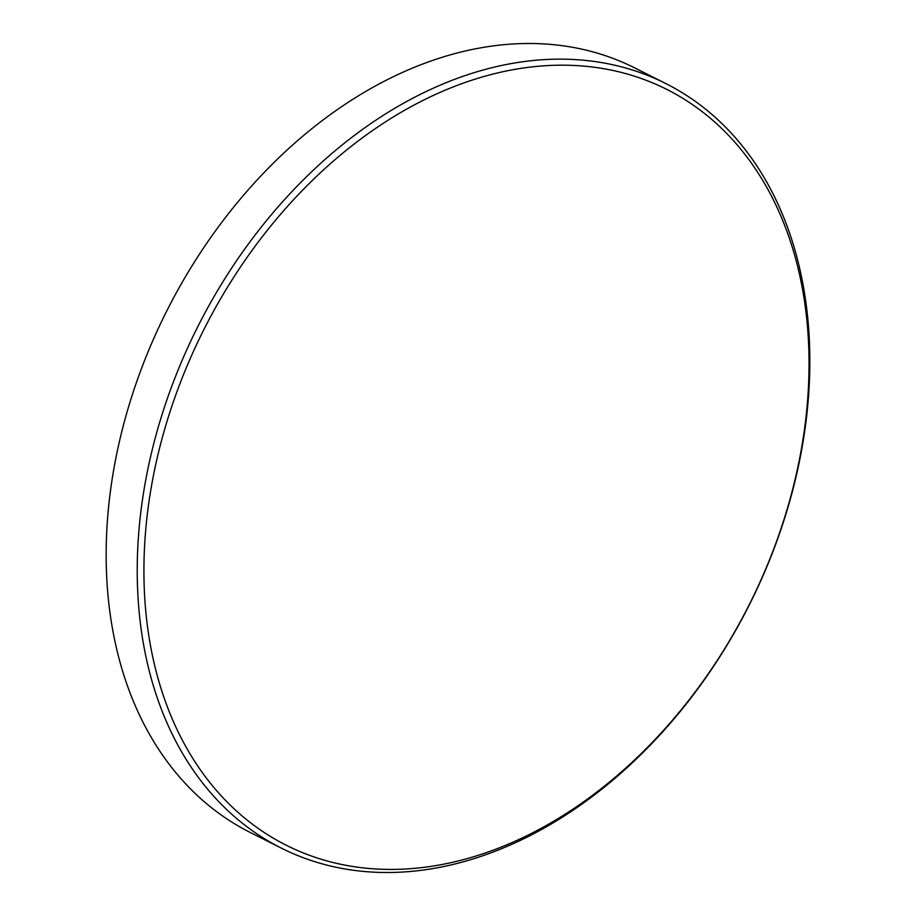 <?xml version="1.0" encoding="UTF-8"?>
<svg xmlns="http://www.w3.org/2000/svg" width="916" height="916" viewBox="0 0 916 916"><rect width="100%" height="100%" fill="white"/><g stroke="black" fill="none" stroke-linecap="round" stroke-linejoin="round"><path stroke-width="1.37" d="M281.155 848.033L250.102 832.392A427.898 308.841 -63.3 0 1 115.565 459.66A427.898 308.841 -63.3 0 1 634.845 67.967L665.898 83.608A427.898 308.841 -63.3 0 1 800.435 456.34A427.898 308.841 -63.3 0 1 281.155 848.033A427.898 308.841 -63.3 0 1 146.629 475.29A427.898 308.841 -63.3 0 1 665.898 83.608M799.737 457.931A423.123 305.394 -63.3 0 1 398.334 869.307A423.123 305.394 -63.3 0 1 153.212 476.675A423.123 305.394 -63.3 0 1 554.615 65.288A423.123 305.394 -63.3 0 1 799.737 457.931"/></g></svg>
